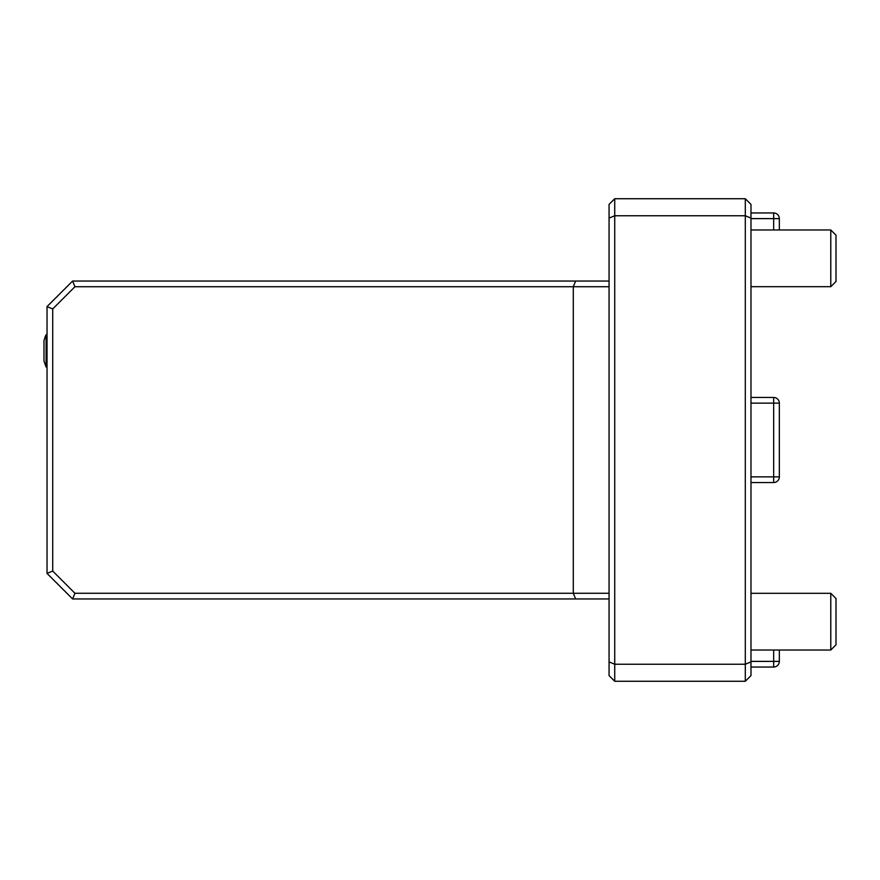 <?xml version="1.0" encoding="UTF-8"?>
<svg xmlns="http://www.w3.org/2000/svg" width="880" height="880" viewBox="0 0 880 880"><rect width="100%" height="100%" fill="white"/><g stroke="black" fill="none" stroke-linecap="round" stroke-linejoin="round"><path stroke-width="1.32" d="M779.339 650.023L779.339 661.375A5.676 5.676 0 0 1 773.663 667.04A5.676 5.676 0 0 0 779.339 661.375A5.676 5.676 0 0 1 773.663 667.04L750.981 667.04M74.932 593.274L573.298 593.274L573.298 286.726L74.932 286.726L52.712 308.946L52.712 571.054L74.932 593.274L72.589 598.95L47.036 573.408L47.036 306.592L72.589 281.05L609.059 281.05M609.059 593.274L573.298 593.274L575.641 598.95L72.589 598.95M609.059 286.726L573.298 286.726L575.641 281.05M74.932 286.726L72.589 281.05M609.059 598.95L575.641 598.95M750.981 218.108L745.305 215.754L745.305 198.726L750.981 204.402L750.981 661.892L745.305 664.246L745.305 681.274L614.735 681.274L614.735 664.246L745.305 664.246L745.305 215.754L614.735 215.754L614.735 198.726L609.059 204.402L609.059 218.108L614.735 215.754L614.735 664.246L609.059 661.892L609.059 218.108M614.735 681.274L609.059 675.598L609.059 661.892M52.712 308.946L47.036 306.592M52.712 571.054L47.036 573.408M614.735 198.726L745.305 198.726M745.305 681.274L750.981 675.598L750.981 661.892M750.981 229.977L830.786 229.977L830.786 286.693L750.981 286.693M830.786 229.977L836 235.202L836 281.479L830.786 286.693M750.981 593.307L830.786 593.307L830.786 650.023L750.981 650.023M830.786 593.307L836 598.521L836 644.798L830.786 650.023M750.981 212.96L773.663 212.96A5.676 5.676 0 0 1 779.339 218.625L779.339 229.977M46.101 334.708A39.699 39.699 0 0 0 44 340.659L44 361.075L46.101 367.037L46.101 334.708L47.036 334.708M54.274 580.646L48.587 574.959M54.263 299.354L48.587 305.019M750.981 397.463L773.663 397.463A5.676 5.676 0 0 1 779.339 403.139L779.339 476.861A5.676 5.676 0 0 1 773.663 482.537L750.981 482.537M773.663 667.04A5.676 5.676 0 0 0 779.339 661.375L773.663 661.375L773.663 667.04M750.981 661.375L773.663 661.375L773.663 650.023M773.663 229.977L773.663 212.96A5.676 5.676 0 0 1 779.339 218.625L750.981 218.625M750.981 476.861L773.663 476.861L773.663 403.139L779.339 403.139M773.663 482.537L773.663 476.861L779.339 476.861M773.663 397.463L773.663 403.139L750.981 403.139M46.101 367.037L47.036 367.037"/></g></svg>
